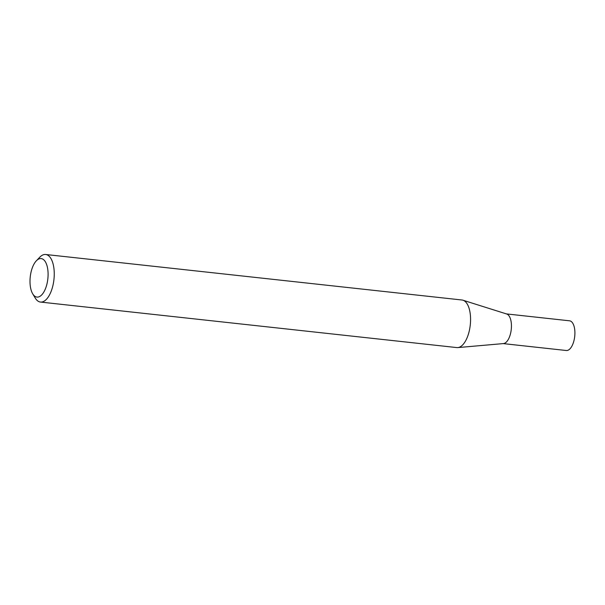<?xml version="1.0" encoding="UTF-8"?>
<svg xmlns="http://www.w3.org/2000/svg" width="605" height="605" viewBox="0 0 605 605"><rect width="100%" height="100%" fill="white"/><g stroke="black" fill="none" stroke-linecap="round" stroke-linejoin="round"><path stroke-width="0.91" d="M36.33 260.823L39.726 257.261A23.928 10.935 96.2 0 1 45.685 254.493L462.001 300.004A23.928 10.935 96.2 0 1 462.969 300.216L506.695 313.995A14.936 6.829 96.2 0 1 508.881 315.674A14.936 6.829 96.2 0 1 510.854 332.107A14.936 6.829 96.2 0 1 503.458 343.579L457.788 347.588A23.928 10.935 96.2 0 1 456.798 347.58L40.482 302.061A23.928 10.935 96.2 0 1 36.005 299.173A23.928 10.935 96.2 0 1 35.264 298.068L32.723 293.856A19.368 8.856 -83.8 0 0 33.328 294.748A19.368 8.856 -83.8 0 0 46.056 287.08A19.368 8.856 -83.8 0 0 44.778 260.921A19.368 8.856 -83.8 0 0 36.33 260.823A19.368 8.856 -83.8 0 0 32.723 293.856M506.393 313.904L569.555 320.809A14.936 6.829 96.2 0 1 572.345 322.609A14.936 6.829 96.2 0 1 574.183 339.7A14.936 6.829 96.2 0 1 566.303 350.507L503.148 343.602M462.969 300.216A23.928 10.935 96.2 0 1 466.47 302.893A23.928 10.935 96.2 0 1 469.631 329.218A23.928 10.935 96.2 0 1 457.788 347.588M45.685 254.493A23.928 10.935 96.2 0 1 50.154 257.382A23.928 10.935 96.2 0 1 53.096 284.743A23.928 10.935 96.2 0 1 40.482 302.061"/></g></svg>
